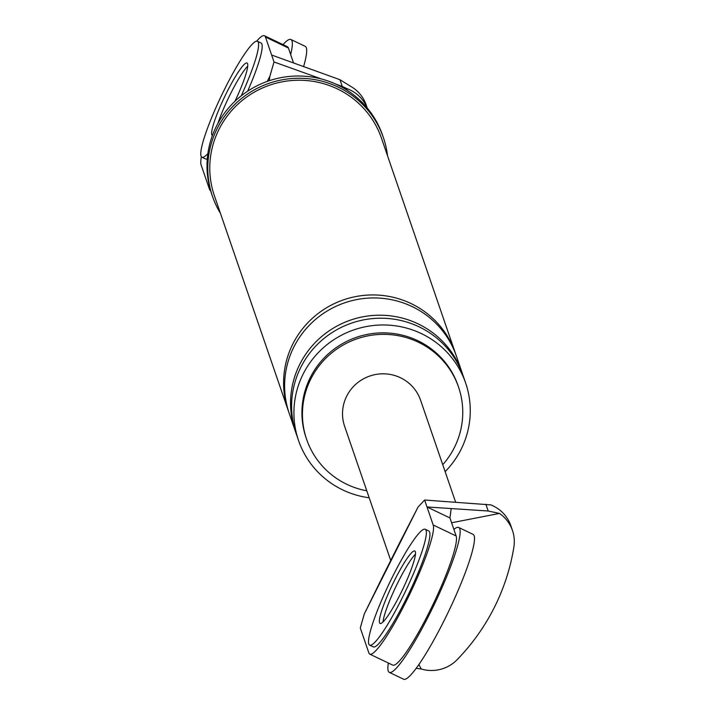 <?xml version="1.0" encoding="UTF-8"?>
<svg xmlns="http://www.w3.org/2000/svg" width="715" height="715" viewBox="0 0 715 715"><rect width="100%" height="100%" fill="white"/><g stroke="black" fill="none" stroke-linecap="round" stroke-linejoin="round"><path stroke-width="1.07" d="M283.006 44.616A80.321 11.243 115.6 0 1 290.889 39.486A80.321 11.243 115.6 0 1 290.656 54.537M290.889 39.486L305.242 46.35A80.321 11.243 115.6 0 1 303.58 66.674M247.649 91.198A64.261 9 -64.4 0 0 261.002 42.998L257.409 41.282A64.261 9 -64.4 0 0 225.565 87.239A64.261 9 -64.4 0 0 201.97 157.228A64.261 9 -64.4 0 0 207.868 153.573M201.97 157.228L205.554 158.945A64.261 9 -64.4 0 0 207.287 158.784M230.695 93.459A40.165 5.622 -64.4 0 0 217.914 123.4A40.165 5.622 115.6 0 1 230.695 93.459A40.165 5.622 115.6 0 1 247.694 66.218A40.165 5.622 -64.4 0 0 230.695 93.459M241.214 95.855A64.261 9 -64.4 0 0 257.409 41.282M234.949 101.28A40.165 5.622 -64.4 0 0 247.015 63.018A40.165 5.622 -64.4 0 0 227.111 91.743A40.165 5.622 -64.4 0 0 212.364 135.484A40.165 5.622 -64.4 0 0 212.418 135.51M453.9 529.422A80.321 11.243 115.6 0 1 458.637 527.456A80.321 11.243 115.6 0 1 429.143 614.936A80.321 11.243 115.6 0 1 389.326 672.386A80.321 11.243 115.6 0 1 388.37 663.028M458.637 527.456L472.99 534.32A80.321 11.243 115.6 0 1 443.497 621.8A80.321 11.243 115.6 0 1 403.68 679.25L389.326 672.386M369.709 645.198L373.302 646.914A64.261 9 -64.4 0 0 405.155 600.957A64.261 9 -64.4 0 0 428.741 530.968L425.157 529.252A64.261 9 -64.4 0 0 393.304 575.218A64.261 9 -64.4 0 0 369.709 645.198A64.261 9 -64.4 0 0 401.562 599.242A64.261 9 -64.4 0 0 425.157 529.252M398.443 581.438A40.165 5.622 -64.4 0 0 383.017 621.978A40.165 5.622 -64.4 0 1 398.443 581.438A40.165 5.622 -64.4 0 1 415.433 554.188A40.165 5.622 -64.4 0 0 398.443 581.438M400.016 594.737A40.165 5.622 -64.4 0 0 414.763 550.997A40.165 5.622 -64.4 0 0 394.85 579.722A40.165 5.622 -64.4 0 0 380.103 623.462A40.165 5.622 -64.4 0 0 400.016 594.737M201.407 156.737A72.295 10.117 115.6 0 0 201.112 164.924L209.692 189.877L210.219 189.314M267.276 81.394L269.93 76.112L274.024 61.973L321.652 79.043M367.26 108.072L366.196 104.971A35.321 34.624 161 0 0 353.21 87.918L339.947 79.705L271.637 55.037L274.024 61.973M271.637 55.037L265.444 37.019A72.295 10.117 115.6 0 0 264.47 35.75L287.43 46.734A72.295 10.117 115.6 0 1 288.404 47.994L265.444 37.019M256.685 41.157A72.295 10.117 115.6 0 1 264.47 35.75M269.93 76.112L269.197 80.732M210.63 190.762L209.692 189.877M345.729 89.384L347.794 88.982L342.253 86.435L339.947 79.705M336.014 84.191L342.253 86.435M293.57 63.027L288.404 47.994M387.548 155.87A90.367 88.58 161 0 0 383.41 137.655L382.641 135.403A90.367 88.58 161 0 0 303.357 76.148A90.367 88.58 161 0 0 216.457 126.171A90.367 88.58 161 0 0 211.72 194.149L212.498 196.402A90.367 88.58 161 0 0 220.434 213.311M445.15 471.668A88.356 86.613 161 0 0 461.014 449.512A88.356 86.613 161 0 0 465.644 383.043A88.356 86.613 161 0 0 388.129 325.102A88.356 86.613 161 0 0 303.16 374.025A88.356 86.613 161 0 0 298.53 440.494A88.356 86.613 161 0 0 369.181 497.783M442.755 464.696A80.321 78.739 161 0 0 454.356 447.581A80.321 78.739 161 0 0 458.565 387.155L458.047 385.653A80.321 78.739 161 0 0 387.575 332.984A80.321 78.739 161 0 0 310.337 377.449A80.321 78.739 161 0 0 306.118 437.875L306.637 439.376A80.321 78.739 161 0 0 366.786 490.812M383.41 137.655A90.367 88.58 161 0 0 304.134 78.4A90.367 88.58 161 0 0 217.235 128.423A90.367 88.58 161 0 0 212.498 196.402M455.821 354.524A88.356 86.613 161 0 0 455.321 353.013L381.515 138.308A88.356 86.613 161 0 0 303.991 80.366A88.356 86.613 161 0 0 219.031 129.281A88.356 86.613 161 0 0 214.393 195.749L288.208 410.464A88.356 86.613 161 0 0 288.735 411.956M458.565 387.155A80.321 78.739 161 0 0 388.093 334.486A80.321 78.739 161 0 0 310.846 378.95A80.321 78.739 161 0 0 306.637 439.376M347.794 88.982A35.321 34.624 -19 0 1 367.161 107.947M465.644 383.043L463.32 376.287A88.356 86.613 161 0 0 385.805 318.345A88.356 86.613 161 0 0 300.836 367.269A88.356 86.613 161 0 0 296.207 433.737L298.53 440.494M462.793 374.785A88.356 86.613 161 0 0 462.292 373.284A88.356 86.613 161 0 0 384.768 315.342A88.356 86.613 161 0 0 299.8 364.266A88.356 86.613 161 0 0 295.17 430.734A88.356 86.613 161 0 0 295.697 432.226M462.292 373.284L456.358 356.016A88.356 86.613 161 0 0 378.834 298.075A88.356 86.613 161 0 0 293.865 346.998A88.356 86.613 161 0 0 289.235 413.467L295.17 430.734M455.321 353.013A88.356 86.613 161 0 0 377.806 295.072A88.356 86.613 161 0 0 292.837 343.995A88.356 86.613 161 0 0 288.208 410.464M424.612 500.035L418.06 507.033L399.202 544.526A40.165 5.604 -153.3 0 1 399.202 543.632L383.222 575.414A40.165 5.604 -153.3 0 0 383.222 576.299L364.364 613.801L360.28 627.94L368.86 652.893A72.295 10.117 -64.4 0 0 369.834 654.162A72.295 10.117 -64.4 0 0 407.925 597.901A72.295 10.117 -64.4 0 0 433.183 524.989L424.612 500.035L490.758 504.888A35.321 34.624 -19 0 1 510.823 525.677L512.467 530.485A35.321 34.624 -19 0 1 513.888 546.948A211.443 207.27 -19 0 1 457.225 659.605A35.321 34.624 -19 0 1 421.233 669.008L416.228 668.311M399.202 543.632L418.06 507.033M485.896 504.281L488.202 511.002L499.481 513.433A35.321 34.624 -19 0 1 512.467 530.485M488.202 511.002L426.989 506.971L449.95 517.955L456.143 535.973L433.183 524.989M451.603 522.763L499.481 513.433M421.233 669.008L418.936 664.512M364.364 613.801L383.222 575.414M369.834 654.162L392.794 665.138A72.295 10.117 -64.4 0 0 430.886 608.885A72.295 10.117 -64.4 0 0 456.143 535.973M449.95 517.955L451.183 508.472M390.685 560.319L344.621 426.328A40.165 39.37 -19 0 1 346.721 396.11A40.165 39.37 -19 0 1 385.349 373.874A40.165 39.37 -19 0 1 420.581 400.212L455.634 502.18M399.202 544.526L383.222 576.299"/></g></svg>
